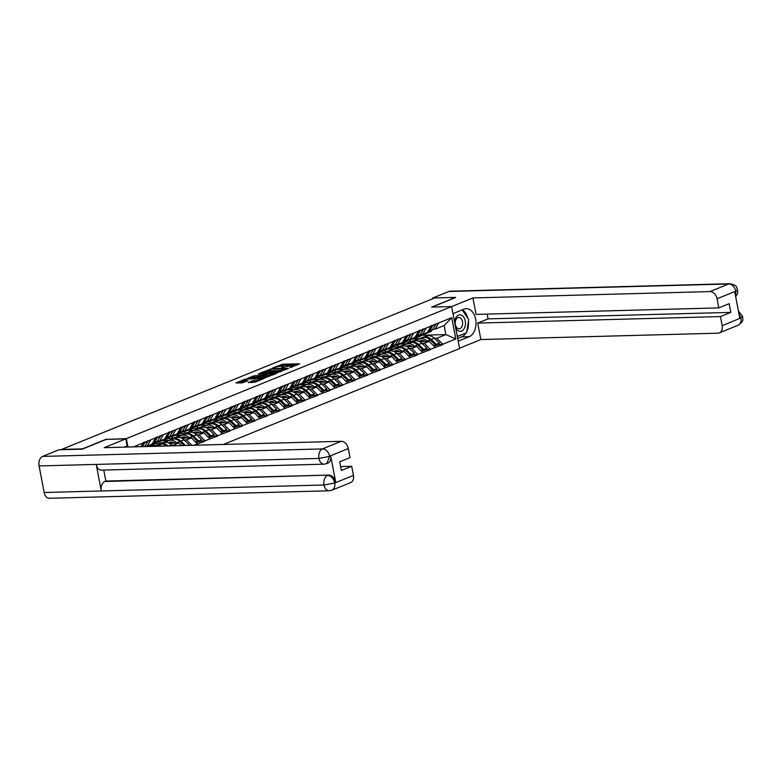 <?xml version="1.0" encoding="UTF-8"?>
<svg xmlns="http://www.w3.org/2000/svg" width="782" height="782" viewBox="0 0 782 782"><rect width="100%" height="100%" fill="white"/><g stroke="black" fill="none" stroke-linecap="round" stroke-linejoin="round"><path stroke-width="1.17" d="M290.093 367.706L299.526 363.777L282.703 364.226L272.615 367.97L275.01 367.491A3.978 0.714 -10.8 0 1 280.513 366.387L281.921 366.347A3.978 0.714 -10.8 0 1 283.309 366.631A3.978 0.714 -10.8 0 1 282.39 367.296L281.403 367.941L283.69 367.257A3.978 0.714 -10.8 0 1 289.203 366.152L290.611 366.113A3.978 0.714 -10.8 0 1 291.999 366.396A3.978 0.714 -10.8 0 1 291.08 367.061L290.093 367.706M248.305 382.418L254.893 382.242L264.472 378.263L245.499 378.977L235.92 382.955L242.058 382.887L248.041 380.717L244.786 380.707A3.324 0.596 -10.8 0 1 243.622 380.482A3.324 0.596 -10.8 0 1 245.46 379.573A3.324 0.596 -10.8 0 1 248.999 378.996L260.064 378.703A3.324 0.596 -10.8 0 1 261.227 378.938A3.324 0.596 -10.8 0 1 259.389 379.847A3.324 0.596 -10.8 0 1 255.851 380.414L252.283 380.805L248.363 382.721M106.362 439.171L82.452 448.878L61.612 449.435L434.694 297.962L455.544 297.395L431.635 307.111L451.625 306.573L126.352 438.634L106.401 439.386M277.669 372.643L288.538 368.234L271.716 368.684L260.416 373.014L277.669 372.643M276.437 373.503L265.421 377.618L248.168 377.98L254.16 375.819L262.693 375.292L265.626 374.011L258.089 374.109L259.194 373.659L276.437 373.503M127.955 447.021L126.352 438.634M223.388 444.459L459.63 348.547L451.625 306.573L472.924 297.942L709.939 291.588L728.677 283.974L448.829 291.481L432.495 298.108L434.45 298.059M133.507 446.874L451.752 317.658L455.808 338.958L442.768 344.246L436.845 338.254L434.43 338.323M438.145 344.745L442.768 344.246M442.847 344.618L430.256 349.329L424.333 343.337L421.909 343.406M425.633 349.818L430.256 349.329M430.325 349.701L417.744 354.412L411.811 348.42L409.397 348.489M413.111 354.901L417.744 354.412M417.813 354.774L405.223 359.495L399.299 353.503L396.875 353.572M400.599 359.984L405.223 359.495M405.291 359.857L392.711 364.578L386.777 358.586L384.363 358.645M388.077 365.067L392.711 364.578M392.779 364.94L380.189 369.661L374.265 363.669L371.841 363.728M375.565 370.15L380.189 369.661M380.257 370.023L367.677 374.734L361.743 368.752L359.329 368.811M363.043 375.233L367.677 374.734M367.745 375.106L355.155 379.817L349.231 373.825L346.807 373.894M350.532 380.316L355.155 379.817M355.224 380.189L342.643 384.9L336.71 378.908L334.295 378.977M338.01 385.399L342.643 384.9M342.712 385.272L330.121 389.983L324.198 383.991L321.773 384.06M325.498 390.482L330.121 389.983M330.19 390.355L317.609 395.066L311.686 389.074L309.261 389.143M312.976 395.555L317.609 395.066M317.678 395.438L305.088 400.149L299.164 394.157L296.749 394.226M300.464 400.638L305.088 400.149M305.166 400.521L292.576 405.232L286.652 399.24L284.228 399.309M287.952 405.721L292.576 405.232M292.644 405.594L280.054 410.315L274.13 404.323L271.716 404.382M275.43 410.804L280.054 410.315M280.132 410.677L267.542 415.398L261.618 409.406L259.194 409.465M262.918 415.887L267.542 415.398M267.61 415.76L255.02 420.481L249.096 414.489L246.682 414.548M250.396 420.97L255.02 420.481M255.098 420.843L242.508 425.555L236.584 419.572L234.16 419.631M237.884 426.053L242.508 425.555M242.576 425.926L229.996 430.638L224.063 424.646L221.648 424.714M225.363 431.136L229.996 430.638M230.064 431.009L217.474 435.721L211.551 429.729L209.126 429.797M212.851 436.219L217.474 435.721M217.543 436.092L204.962 440.804L199.029 434.812L196.614 434.88M200.329 441.302L204.962 440.804M205.031 441.175L194.004 445.251M144.944 446.151L147.241 446.082L150.828 439.836M155.726 437.852L152.128 444.098L147.241 446.082M157.465 441.068L159.753 440.999L163.35 434.753M168.238 432.769L164.65 439.015L159.753 440.999M169.977 435.985L172.275 435.926L175.862 429.68M180.759 427.686L177.162 433.932L172.275 435.926M174.777 445.769L173.995 444.978L171.581 445.046M156.244 445.457L150.682 445.603L155.569 443.619L161.825 443.453M173.995 444.978L178.892 442.993L169.137 443.247M181.463 445.584L178.892 442.993M182.499 430.902L184.787 430.843L188.384 424.597M193.271 422.603L189.684 428.849L184.787 430.843M191.873 445.31L186.517 439.895L184.093 439.963M168.756 440.374L163.194 440.52L168.091 438.536L174.337 438.37M186.517 439.895L191.414 437.91L181.659 438.174M197.338 443.902L191.414 437.91M195.011 425.819L197.308 425.76L200.896 419.514M205.793 417.52L202.196 423.766L197.308 425.76M181.277 435.291L175.715 435.437L180.603 433.453L186.859 433.287M199.029 434.812L203.926 432.827L194.171 433.091M209.85 438.819L203.926 432.827M207.533 420.736L209.82 420.677L213.418 414.431M218.305 412.446L214.718 418.693L209.82 420.677M193.789 430.208L188.227 430.354L193.125 428.37L199.371 428.204M211.551 429.729L216.438 427.744L206.683 428.008M222.371 433.736L216.438 427.744M220.045 415.653L222.342 415.594L225.93 409.348M230.827 407.363L227.23 413.61L222.342 415.594M206.311 425.125L200.739 425.271L205.637 423.287L211.893 423.121M224.063 424.646L228.96 422.661L219.204 422.925M234.883 428.653L228.96 422.661M232.557 410.57L234.854 410.511L238.442 404.265M243.339 402.28L239.751 408.527L234.854 410.511M218.823 420.042L213.261 420.188L218.158 418.204L224.405 418.038M236.584 419.572L241.472 417.578L231.716 417.842M247.405 423.57L241.472 417.578M245.079 405.487L247.366 405.428L250.963 399.182M255.861 397.197L252.263 403.444L247.366 405.428M231.345 414.959L225.773 415.115L230.67 413.121L236.917 412.955M249.096 414.489L253.994 412.495L244.238 412.759M259.917 418.487L253.994 412.495M257.591 400.413L259.888 400.345L263.475 394.099M268.373 392.114L264.785 398.361L259.888 400.345M243.857 409.876L238.295 410.032L243.192 408.038L249.438 407.872M261.618 409.406L266.506 407.412L256.75 407.676M272.439 413.404L266.506 407.412M270.113 395.33L272.4 395.262L275.997 389.016M280.894 387.031L277.297 393.278L272.4 395.262M256.379 404.802L250.807 404.949L255.704 402.965L261.95 402.789M274.13 404.323L279.027 402.339L269.272 402.593M284.951 408.321L279.027 402.339M282.625 390.247L284.922 390.189L288.509 383.942M293.406 381.948L289.819 388.195L284.922 390.189M268.891 399.719L263.329 399.866L268.226 397.882L274.472 397.706M286.652 399.24L291.539 397.256L281.784 397.51M297.473 403.248L291.539 397.256M295.146 385.164L297.434 385.106L301.031 378.859M305.928 376.865L302.331 383.112L297.434 385.106M281.412 394.636L275.841 394.783L280.738 392.799L286.984 392.632M299.164 394.157L304.061 392.173L294.306 392.437M309.985 398.165L304.061 392.173M307.658 380.081L309.955 380.023L313.543 373.776M318.44 371.782L314.843 378.029L309.955 380.023M293.924 389.553L288.363 389.7L293.25 387.716L299.506 387.549M311.686 389.074L316.573 387.09L306.818 387.354M322.507 393.082L316.573 387.09M320.18 374.998L322.467 374.94L326.065 368.693M330.952 366.709L327.365 372.955L322.467 374.94M306.446 384.47L300.875 384.617L305.772 382.633L312.018 382.466M324.198 383.991L329.095 382.007L319.339 382.271M335.019 387.999L329.095 382.007M332.692 369.915L334.989 369.857L338.577 363.61M343.474 361.626L339.877 367.872L334.989 369.857M318.958 379.387L313.396 379.534L318.284 377.55L324.54 377.383M336.71 378.908L341.607 376.924L331.851 377.188M347.531 382.916L341.607 376.924M345.214 364.832L347.501 364.774L351.098 358.527M355.986 356.543L352.399 362.789L347.501 364.774M331.48 374.304L325.908 374.451L330.806 372.467L337.052 372.3M349.231 373.825L354.129 371.841L344.373 372.105M360.052 377.833L354.129 371.841M357.726 359.749L360.023 359.691L363.61 353.444M368.508 351.46L364.911 357.706L360.023 359.691M343.992 369.221L338.43 369.378L343.318 367.384L349.574 367.217M361.743 368.752L366.641 366.758L356.885 367.022M372.564 372.75L366.641 366.758M370.248 354.676L372.535 354.608L376.132 348.361M381.02 346.377L377.432 352.623L372.535 354.608M356.504 364.138L350.942 364.295L355.839 362.301L362.086 362.134M374.265 363.669L379.162 361.675L369.407 361.939M385.086 367.667L379.162 361.675M382.76 349.593L385.057 349.525L388.644 343.278M393.542 341.294L389.944 347.54L385.057 349.525M369.026 359.065L363.464 359.212L368.351 357.218L374.607 357.051M386.777 358.586L391.674 356.602L381.919 356.856M397.598 362.584L391.674 356.602M395.272 344.51L397.569 344.442L401.166 338.195M406.053 336.211L402.466 342.457L397.569 344.442M381.538 353.982L375.976 354.129L380.873 352.144L387.119 351.968M399.299 353.503L404.186 351.519L394.431 351.773M410.12 357.511L404.186 351.519M407.793 339.427L410.091 339.368L413.678 333.122M418.575 331.128L414.978 337.374L410.091 339.368M394.06 348.899L388.488 349.046L393.385 347.061L399.641 346.895M411.811 348.42L416.708 346.436L406.953 346.69M422.632 352.428L416.708 346.436M420.305 334.344L422.603 334.285L426.19 328.039M431.087 326.045L427.5 332.291L422.603 334.285M406.572 343.816L401.01 343.963L405.907 341.978L412.153 341.812M424.333 343.337L429.22 341.353L419.465 341.617M435.154 347.345L429.22 341.353M432.827 329.261L435.115 329.202L438.712 322.956M436.845 338.254L445.877 334.588L444.147 325.537L435.115 329.202M419.093 338.733L413.522 338.88L422.554 335.214L445.877 334.588L455.808 338.958M444.147 325.537L451.752 317.658M141.063 446.669L143.204 442.935M297.209 365.067L282.937 365.448L279.594 366.445M268.47 370.971L263.387 373.024M286.505 368.918L271.647 369.104L269.291 369.808A3.978 0.714 -10.8 0 0 268.373 370.473A3.978 0.714 -10.8 0 0 269.761 370.756L279.858 370.482A3.978 0.714 -10.8 0 0 285.362 369.378L286.593 369.378M268.373 370.473L268.607 371.694A3.978 0.714 -10.8 0 0 269.995 371.978L269.761 370.756M281.012 371.646A3.978 0.714 -10.8 0 1 280.093 371.704L269.995 371.978M251.149 377.999L252.664 377.383L252.43 376.162M263.847 376.142L252.664 377.383M268.05 375.438A3.324 0.596 -10.8 0 0 271.589 374.871A3.324 0.596 -10.8 0 0 273.426 373.962A3.324 0.596 -10.8 0 0 272.263 373.728L266.642 374.177L263.72 375.458L268.05 375.438L268.285 376.67A3.324 0.596 -10.8 0 0 268.685 376.65M264.238 376.474L264.15 375.546M268.285 376.67L264.384 376.768M256.437 381.616A3.324 0.596 -10.8 0 1 256.085 381.636L251.002 382.652M243.622 380.482L243.857 381.704A3.324 0.596 -10.8 0 0 245.02 381.929L244.786 380.707M243.72 381.01L238.901 382.975M419.69 335.243A10.391 7.576 -112.1 0 0 420.628 335.292A10.391 7.576 -112.1 0 0 422.622 334.882A10.391 7.576 -112.1 0 0 424.694 333.435M418.653 341.245L420.159 340.708A8.485 6.197 67.9 0 1 425.037 341.46M434.176 346.358L435.339 344.803L430.178 339.887A10.391 7.576 -112.1 0 0 422.563 337.677L423.609 337.247A10.391 7.576 -112.1 0 1 431.224 339.466L436.385 344.373L439.474 343.122L434.313 338.205L431.224 339.466M410.413 341.851L426.698 335.996A10.391 7.576 67.9 0 1 434.313 338.205M411.41 341.832L419.475 338.929A10.391 7.576 67.9 0 1 427.089 341.138L427.363 341.402M439.474 343.122L438.761 344.491L435.672 345.752L436.385 344.373M435.115 345.224L435.672 345.752M432.338 325.146L432.808 325.654L435.897 324.393L435.427 323.895M426.219 333.386A10.391 7.576 -112.1 0 0 426.757 333.2A10.391 7.576 -112.1 0 0 429.562 330.786L432.808 325.654M426.757 333.2L429.846 331.949A10.391 7.576 -112.1 0 0 432.651 329.535L435.897 324.393M410.521 341.812L410.159 339.945M431.302 325.566L431.772 326.074L430.862 326.436M422.622 334.882L425.711 333.631A10.391 7.576 -112.1 0 0 428.526 331.206L431.772 326.074M435.339 344.803L433.414 345.585M407.168 340.326A10.391 7.576 -112.1 0 0 408.116 340.375A10.391 7.576 -112.1 0 0 410.11 339.965A10.391 7.576 -112.1 0 0 412.182 338.518M406.141 346.328L407.637 345.791A8.485 6.197 67.9 0 1 412.515 346.543M421.654 351.431L422.827 349.886L417.656 344.97A10.391 7.576 -112.1 0 0 410.051 342.76L411.097 342.33A10.391 7.576 -112.1 0 1 418.702 344.549L423.864 349.456L426.952 348.205L421.791 343.288L418.702 344.549M397.901 346.934L414.186 341.079A10.391 7.576 67.9 0 1 421.791 343.288M398.898 346.915L406.963 344.012A10.391 7.576 67.9 0 1 414.568 346.221L414.841 346.485M426.952 348.205L426.239 349.574L423.15 350.825L423.864 349.456M422.603 350.307L423.15 350.825M419.826 330.229L420.296 330.727L423.385 329.476L422.915 328.978M413.707 338.469A10.391 7.576 -112.1 0 0 414.235 338.283A10.391 7.576 -112.1 0 0 417.05 335.869L420.296 330.727M414.235 338.283L417.324 337.032A10.391 7.576 -112.1 0 0 420.139 334.618L423.385 329.476M397.999 346.895L397.647 345.028M418.781 330.649L419.25 331.157L418.35 331.519M410.11 339.965L413.199 338.714A10.391 7.576 -112.1 0 0 416.004 336.289L419.25 331.157M422.827 349.886L420.892 350.668M394.656 345.409A10.391 7.576 -112.1 0 0 395.594 345.458A10.391 7.576 -112.1 0 0 397.588 345.048A10.391 7.576 -112.1 0 0 399.661 343.601M393.62 351.411L395.125 350.864A8.485 6.197 67.9 0 1 400.003 351.626M409.142 356.514L410.306 354.96L405.144 350.053A10.391 7.576 -112.1 0 0 397.53 347.843L398.576 347.413A10.391 7.576 -112.1 0 1 406.19 349.632L411.352 354.539L414.44 353.288L409.279 348.371L406.19 349.632M385.389 352.017L401.665 346.162A10.391 7.576 67.9 0 1 409.279 348.371M386.376 351.988L394.441 349.095A10.391 7.576 67.9 0 1 402.056 351.304L402.329 351.568M414.44 353.288L413.727 354.657L410.638 355.908L411.352 354.539M410.081 355.39L410.638 355.908M407.305 335.312L407.774 335.81L410.863 334.559L410.394 334.051M401.195 343.552A10.391 7.576 -112.1 0 0 401.723 343.366A10.391 7.576 -112.1 0 0 404.529 340.952L407.774 335.81M401.723 343.366L404.812 342.115A10.391 7.576 -112.1 0 0 407.618 339.701L410.863 334.559M385.487 351.978L385.125 350.101M406.269 335.732L406.738 336.24L405.829 336.602M397.588 345.048L400.677 343.797A10.391 7.576 -112.1 0 0 403.492 341.372L406.738 336.24M410.306 354.96L408.38 355.751M382.134 350.492A10.391 7.576 -112.1 0 0 383.082 350.541A10.391 7.576 -112.1 0 0 385.076 350.131A10.391 7.576 -112.1 0 0 387.149 348.674M381.108 356.484L382.603 355.947A8.485 6.197 67.9 0 1 387.491 356.709M396.621 361.597L397.794 360.043L392.632 355.136A10.391 7.576 -112.1 0 0 385.018 352.917L386.064 352.496A10.391 7.576 -112.1 0 1 393.669 354.705L398.83 359.622L401.919 358.371L396.757 353.454L393.669 354.705M372.867 357.1L389.153 351.245A10.391 7.576 67.9 0 1 396.757 353.454M373.864 357.071L381.929 354.178A10.391 7.576 67.9 0 1 389.544 356.387L389.807 356.651M401.919 358.371L401.205 359.74L398.116 360.991L398.83 359.622M397.569 360.473L398.116 360.991M394.793 340.395L395.262 340.893L398.351 339.642L397.882 339.134M388.674 348.635A10.391 7.576 -112.1 0 0 389.201 348.449A10.391 7.576 -112.1 0 0 392.017 346.035L395.262 340.893M389.201 348.449L392.3 347.198A10.391 7.576 -112.1 0 0 395.106 344.784L398.351 339.642M372.975 357.061L372.613 355.184M393.747 340.815L394.216 341.323L393.317 341.685M385.076 350.131L388.165 348.87A10.391 7.576 -112.1 0 0 390.971 346.455L394.216 341.323M397.794 360.043L395.858 360.825M369.622 355.575A10.391 7.576 -112.1 0 0 370.56 355.624A10.391 7.576 -112.1 0 0 372.555 355.214A10.391 7.576 -112.1 0 0 374.627 353.757M368.586 361.567L370.091 361.03A8.485 6.197 67.9 0 1 374.969 361.792M384.109 366.68L385.272 365.126L380.111 360.219A10.391 7.576 -112.1 0 0 372.496 358L373.542 357.579A10.391 7.576 -112.1 0 1 381.157 359.788L386.318 364.705L389.407 363.454L384.245 358.537L381.157 359.788M360.355 362.183L376.631 356.328A10.391 7.576 67.9 0 1 384.245 358.537M361.343 362.154L369.407 359.261A10.391 7.576 67.9 0 1 377.022 361.47L377.295 361.734M389.407 363.454L388.693 364.823L385.604 366.074L386.318 364.705M385.057 365.556L385.604 366.074M382.271 345.478L382.74 345.976L385.829 344.725L385.36 344.217M376.162 353.718A10.391 7.576 -112.1 0 0 376.689 353.532A10.391 7.576 -112.1 0 0 379.495 351.118L382.74 345.976M376.689 353.532L379.778 352.281A10.391 7.576 -112.1 0 0 382.584 349.857L385.829 344.725M360.453 362.144L360.101 360.267M381.235 345.898L381.704 346.397L380.795 346.768M372.555 355.214L375.643 353.953A10.391 7.576 -112.1 0 0 378.459 351.538L381.704 346.397M385.272 365.126L383.346 365.908M357.1 360.658A10.391 7.576 -112.1 0 0 358.048 360.707A10.391 7.576 -112.1 0 0 360.043 360.297A10.391 7.576 -112.1 0 0 362.115 358.84M356.074 366.65L357.57 366.113A8.485 6.197 67.9 0 1 362.457 366.875M371.587 371.763L372.76 370.209L367.599 365.302A10.391 7.576 -112.1 0 0 359.984 363.083L361.03 362.662A10.391 7.576 -112.1 0 1 368.635 364.871L373.796 369.788L376.885 368.527L371.724 363.62L368.635 364.871M347.834 367.266L364.119 361.411A10.391 7.576 67.9 0 1 371.724 363.62M348.831 367.237L356.895 364.344A10.391 7.576 67.9 0 1 364.51 366.553L364.774 366.807M376.885 368.527L376.171 369.906L373.082 371.157L373.796 369.788M372.535 370.639L373.082 371.157M369.759 350.551L370.228 351.059L373.317 349.808L372.848 349.3M363.64 358.801A10.391 7.576 -112.1 0 0 364.177 358.615A10.391 7.576 -112.1 0 0 366.983 356.201L370.228 351.059M364.177 358.615L367.266 357.364A10.391 7.576 -112.1 0 0 370.072 354.94L373.317 349.808M347.941 367.227L347.579 365.35M368.713 350.981L369.182 351.48L368.283 351.851M360.043 360.297L363.131 359.036A10.391 7.576 -112.1 0 0 365.937 356.621L369.182 351.48M372.76 370.209L370.824 370.991M455.671 327.795A8.231 5.425 88.5 0 0 458.76 331.04A8.231 5.425 88.5 0 0 465.329 325.234A8.231 5.425 88.5 0 0 461.351 315.136A8.231 5.425 88.5 0 0 454.635 322.37M459.816 317.678A5.64 3.715 88.5 0 0 458.78 317.482A5.64 3.715 88.5 0 0 455.232 322.428A5.64 3.715 88.5 0 0 458.047 328.557A5.64 3.715 88.5 0 0 459.083 328.753A5.64 3.715 88.5 0 0 462.631 323.807A5.64 3.715 88.5 0 0 459.816 317.678M453.257 315.146L453.54 313.406L462.201 309.887L468.721 319.574L466.571 332.77L457.91 336.289L457.05 335.009M457.294 336.309L457.91 336.289M466.023 332.995A14.252 9.394 88.5 0 1 461.732 336.886L469.249 336.68A14.252 9.394 88.5 0 0 475.896 320.943A14.252 9.394 88.5 0 0 466.238 308.665A14.252 9.394 88.5 0 0 464 309.144L452.964 313.621M469.249 336.68L458.223 341.157M459.562 348.195L480.862 339.544L477.724 323.083L720.447 316.583L722.187 325.693L741.013 317.912M487.157 314.1L488.076 318.88L477.724 323.083M488.076 318.88L730.799 312.38L729.147 303.69L718.795 307.893L476.062 314.393L472.924 297.942M480.862 339.544L717.876 333.191A7.595 5.542 -112.1 0 0 719.332 332.888A7.595 5.542 -112.1 0 0 722.187 325.693M448.829 291.481A7.791 5.132 -91.5 0 1 450.051 291.217L729.899 283.719A7.791 5.132 -91.5 0 0 728.677 283.974A7.595 5.542 67.9 0 1 735.784 291.168L717.055 298.773A7.595 5.542 -112.1 0 0 709.939 291.588M432.632 298.802L432.495 298.108M718.795 307.893L717.055 298.773M730.799 312.38L720.447 316.583M735.53 295.938L735.842 291.471L734.767 291.911L739.782 318.225L740.867 317.785L738.853 313.377M455.564 297.492L432.153 307.091M466.746 331.666A14.252 9.394 88.5 0 0 468.408 321.451M467.88 318.333A14.252 9.394 88.5 0 0 462.299 309.828M461.732 336.886L457.714 338.508M457.343 336.553L465.828 333.073M738.413 311.041L742.763 316.583L740.867 317.785M729.899 283.719C738.755 285.684 735.891 287.571 737.69 290.014L735.784 291.168M124.162 447.128L127.173 445.906L125.834 438.868L104.172 447.666L341.187 441.302A7.595 5.542 67.9 0 1 348.293 448.497L350.033 457.607L339.681 461.81L341.343 470.5L351.695 466.297L353.435 475.417A7.595 5.542 67.9 0 1 350.58 482.611L331.842 490.216A7.595 5.542 -112.1 0 0 334.696 483.022L353.435 475.417M324.08 464.166A7.791 5.132 -91.5 0 1 318.948 458.438L329.623 456.405L326.768 463.599L324.08 464.166L101.347 470.138A7.791 5.132 -91.5 0 1 96.215 464.41L39.1 465.945A7.791 5.132 -91.5 0 1 42.599 456.414L58.924 449.787L82.247 449.161L106.313 439.386L125.834 438.868M331.842 490.216L329.163 490.783L49.305 498.281A7.791 5.132 -91.5 0 1 44.163 492.504L101.279 490.969A7.791 5.132 -91.5 0 1 104.788 481.497L328.606 475.085A7.595 5.542 67.9 0 1 335.722 482.279L330.708 455.965A7.595 5.542 67.9 0 1 327.853 463.159L326.768 463.599M39.1 465.945L44.163 492.504M42.599 456.414L322.448 448.917A7.791 5.132 -91.5 0 0 318.948 458.438L96.215 464.41L101.279 490.969L324.022 484.996L334.696 483.022M351.695 466.297L340.6 466.6M103.771 470.07L105.873 481.057L328.606 475.085M105.873 481.057L104.788 481.497M344.588 365.741A10.391 7.576 -112.1 0 0 345.527 365.79A10.391 7.576 -112.1 0 0 347.521 365.37A10.391 7.576 -112.1 0 0 349.593 363.923M343.552 371.733L345.058 371.196A8.485 6.197 67.9 0 1 349.935 371.958M359.075 376.846L360.238 375.292L355.077 370.375A10.391 7.576 -112.1 0 0 347.472 368.166L348.508 367.745A10.391 7.576 -112.1 0 1 356.123 369.954L361.284 374.871L364.373 373.61L359.212 368.703L356.123 369.954M335.322 372.349L351.597 366.484A10.391 7.576 67.9 0 1 359.212 368.703M336.309 372.32L344.383 369.417A10.391 7.576 67.9 0 1 351.988 371.636L352.262 371.89M364.373 373.61L363.659 374.989L360.57 376.24L361.284 374.871M360.023 375.712L360.57 376.24M357.237 355.634L357.716 356.142L360.805 354.891L360.326 354.383M351.128 363.884A10.391 7.576 -112.1 0 0 351.656 363.698A10.391 7.576 -112.1 0 0 354.471 361.284L357.716 356.142M351.656 363.698L354.745 362.447A10.391 7.576 -112.1 0 0 357.56 360.023L360.805 354.891M335.419 372.31L335.067 370.433M356.201 356.064L356.67 356.563L355.761 356.934M347.521 365.37L350.61 364.119A10.391 7.576 -112.1 0 0 353.425 361.704L356.67 356.563M360.238 375.292L358.312 376.074M332.076 370.824A10.391 7.576 -112.1 0 0 333.015 370.863A10.391 7.576 -112.1 0 0 335.009 370.453A10.391 7.576 -112.1 0 0 337.081 369.006M331.04 376.816L332.536 376.279A8.485 6.197 67.9 0 1 337.423 377.041M346.553 381.929L347.726 380.375L342.565 375.458A10.391 7.576 -112.1 0 0 334.95 373.249L335.996 372.828A10.391 7.576 -112.1 0 1 343.601 375.037L348.772 379.954L351.861 378.693L346.69 373.786L343.601 375.037M322.8 377.432L339.085 371.567A10.391 7.576 67.9 0 1 346.69 373.786M323.797 377.403L331.861 374.5A10.391 7.576 67.9 0 1 339.476 376.719L339.75 376.973M351.861 378.693L351.138 380.062L348.049 381.323L348.772 379.954M347.501 380.795L348.049 381.323M344.725 360.717L345.194 361.225L348.283 359.964L347.814 359.466M338.606 368.967A10.391 7.576 -112.1 0 0 339.144 368.781A10.391 7.576 -112.1 0 0 341.949 366.357L345.194 361.225M339.144 368.781L342.233 367.52A10.391 7.576 -112.1 0 0 345.038 365.106L348.283 359.964M322.907 377.383L322.546 375.516M343.679 361.147L344.148 361.646L343.249 362.017M335.009 370.453L338.098 369.202A10.391 7.576 -112.1 0 0 340.903 366.787L344.148 361.646M347.726 380.375L345.791 381.157M319.555 375.907A10.391 7.576 -112.1 0 0 320.503 375.947A10.391 7.576 -112.1 0 0 322.487 375.536A10.391 7.576 -112.1 0 0 324.559 374.089M318.518 381.899L320.024 381.362A8.485 6.197 67.9 0 1 324.901 382.115M334.041 387.012L335.204 385.458L330.043 380.541A10.391 7.576 -112.1 0 0 322.438 378.332L323.474 377.911A10.391 7.576 -112.1 0 1 331.089 380.12L336.25 385.027L339.339 383.776L334.178 378.869L331.089 380.12M310.288 382.515L326.563 376.65A10.391 7.576 67.9 0 1 334.178 378.869M311.285 382.486L319.349 379.583A10.391 7.576 67.9 0 1 326.954 381.802L327.228 382.056M339.339 383.776L338.626 385.145L335.537 386.406L336.25 385.027M334.989 385.878L335.537 386.406M332.203 365.8L332.682 366.308L335.771 365.047L335.302 364.549M326.094 374.05A10.391 7.576 -112.1 0 0 326.622 373.864A10.391 7.576 -112.1 0 0 329.437 371.44L332.682 366.308M326.622 373.864L329.711 372.603A10.391 7.576 -112.1 0 0 332.526 370.189L335.771 365.047M310.386 382.466L310.034 380.599M331.167 366.22L331.636 366.729L330.727 367.1M322.487 375.536L325.576 374.285A10.391 7.576 -112.1 0 0 328.391 371.87L331.636 366.729M335.204 385.458L333.279 386.24M307.043 380.981A10.391 7.576 -112.1 0 0 307.981 381.03A10.391 7.576 -112.1 0 0 309.975 380.619A10.391 7.576 -112.1 0 0 312.047 379.172M306.006 386.982L307.502 386.445A8.485 6.197 67.9 0 1 312.389 387.198M321.519 392.095L322.692 390.541L317.531 385.624A10.391 7.576 -112.1 0 0 309.916 383.415L310.962 382.985A10.391 7.576 -112.1 0 1 318.567 385.203L323.738 390.11L326.827 388.859L321.656 383.952L318.567 385.203M297.766 387.589L314.051 381.733A10.391 7.576 67.9 0 1 321.656 383.952M298.763 387.569L306.827 384.666A10.391 7.576 67.9 0 1 314.442 386.875L314.716 387.139M326.827 388.859L326.104 390.228L323.015 391.489L323.738 390.11M322.467 390.961L323.015 391.489M319.691 370.883L320.161 371.391L323.249 370.13L322.78 369.632M313.572 379.123A10.391 7.576 -112.1 0 0 314.11 378.938A10.391 7.576 -112.1 0 0 316.915 376.523L320.161 371.391M314.11 378.938L317.199 377.686A10.391 7.576 -112.1 0 0 320.004 375.272L323.249 370.13M297.874 387.549L297.512 385.682M318.645 371.303L319.115 371.812L318.215 372.173M309.975 380.619L313.064 379.368A10.391 7.576 -112.1 0 0 315.869 376.953L319.115 371.812M322.692 390.541L320.767 391.323M294.521 386.064A10.391 7.576 -112.1 0 0 295.469 386.113A10.391 7.576 -112.1 0 0 297.463 385.702A10.391 7.576 -112.1 0 0 299.526 384.255M293.485 392.065L294.99 391.528A8.485 6.197 67.9 0 1 299.868 392.281M309.007 397.178L310.171 395.624L305.009 390.707A10.391 7.576 -112.1 0 0 297.404 388.498L298.441 388.067A10.391 7.576 -112.1 0 1 306.055 390.286L311.216 395.193L314.305 393.942L309.144 389.025L306.055 390.286M285.254 392.672L301.529 386.816A10.391 7.576 67.9 0 1 309.144 389.025M286.251 392.652L294.315 389.749A10.391 7.576 67.9 0 1 301.92 391.958L302.194 392.222M314.305 393.942L313.592 395.311L310.503 396.562L311.216 395.193M309.955 396.044L310.503 396.562M307.179 375.966L307.649 376.465L310.737 375.213L310.268 374.715M301.06 384.206A10.391 7.576 -112.1 0 0 301.588 384.021A10.391 7.576 -112.1 0 0 304.403 381.606L307.649 376.465M301.588 384.021L304.677 382.769A10.391 7.576 -112.1 0 0 307.492 380.355L310.737 375.213M285.352 392.632L285 390.765M306.133 376.386L306.603 376.895L305.703 377.256M297.463 385.702L300.552 384.451A10.391 7.576 -112.1 0 0 303.357 382.027L306.603 376.895M310.171 395.624L308.245 396.406M282.009 391.147A10.391 7.576 -112.1 0 0 282.947 391.195A10.391 7.576 -112.1 0 0 284.941 390.785A10.391 7.576 -112.1 0 0 287.014 389.338M280.973 397.148L282.468 396.601A8.485 6.197 67.9 0 1 287.356 397.364M296.495 402.251L297.659 400.697L292.497 395.79A10.391 7.576 -112.1 0 0 284.883 393.581L285.929 393.151A10.391 7.576 -112.1 0 1 293.543 395.369L298.704 400.276L301.793 399.025L296.632 394.108L293.543 395.369M272.732 397.755L289.017 391.899A10.391 7.576 67.9 0 1 296.632 394.108M273.729 397.735L281.794 394.832A10.391 7.576 67.9 0 1 289.408 397.041L289.682 397.305M301.793 399.025L301.07 400.394L297.981 401.645L298.704 400.276M297.434 401.127L297.981 401.645M294.658 381.049L295.127 381.548L298.216 380.296L297.747 379.788M288.538 389.289A10.391 7.576 -112.1 0 0 289.076 389.104A10.391 7.576 -112.1 0 0 291.882 386.689L295.127 381.548M289.076 389.104L292.165 387.852A10.391 7.576 -112.1 0 0 294.97 385.438L298.216 380.296M272.84 397.715L272.478 395.839M293.612 381.469L294.081 381.978L293.182 382.339M284.941 390.785L288.03 389.534A10.391 7.576 -112.1 0 0 290.845 387.11L294.081 381.978M297.659 400.697L295.733 401.489M269.487 396.23A10.391 7.576 -112.1 0 0 270.435 396.279A10.391 7.576 -112.1 0 0 272.429 395.868A10.391 7.576 -112.1 0 0 274.492 394.421M268.461 402.231L269.956 401.684A8.485 6.197 67.9 0 1 274.834 402.447M283.974 407.334L285.137 405.78L279.976 400.873A10.391 7.576 -112.1 0 0 272.371 398.654L273.407 398.233A10.391 7.576 -112.1 0 1 281.021 400.443L286.183 405.359L289.272 404.108L284.11 399.191L281.021 400.443M260.22 402.838L276.496 396.982A10.391 7.576 67.9 0 1 284.11 399.191M261.217 402.808L269.282 399.915A10.391 7.576 67.9 0 1 276.887 402.124L277.16 402.388M289.272 404.108L288.558 405.477L285.469 406.728L286.183 405.359M284.922 406.21L285.469 406.728M282.146 386.132L282.615 386.631L285.704 385.379L285.235 384.871M276.026 394.372A10.391 7.576 -112.1 0 0 276.554 394.187A10.391 7.576 -112.1 0 0 279.37 391.772L282.615 386.631M276.554 394.187L279.643 392.935A10.391 7.576 -112.1 0 0 282.458 390.521L285.704 385.379M260.318 402.798L259.966 400.922M281.1 386.552L281.569 387.061L280.67 387.422M272.429 395.868L275.518 394.607A10.391 7.576 -112.1 0 0 278.324 392.193L281.569 387.061M285.137 405.78L283.211 406.572M256.975 401.313A10.391 7.576 -112.1 0 0 257.913 401.362A10.391 7.576 -112.1 0 0 259.907 400.951A10.391 7.576 -112.1 0 0 261.98 399.494M255.939 407.305L257.434 406.767A8.485 6.197 67.9 0 1 262.322 407.53M271.462 412.417L272.625 410.863L267.464 405.956A10.391 7.576 -112.1 0 0 259.849 403.737L260.895 403.317A10.391 7.576 -112.1 0 1 268.509 405.526L273.671 410.442L276.76 409.191L271.598 404.274L268.509 405.526M247.699 407.921L263.984 402.065A10.391 7.576 67.9 0 1 271.598 404.274M248.696 407.891L256.76 404.998A10.391 7.576 67.9 0 1 264.375 407.207L264.648 407.471M276.76 409.191L276.036 410.56L272.947 411.811L273.671 410.442M272.4 411.293L272.947 411.811M269.624 391.215L270.093 391.714L273.182 390.462L272.713 389.954M263.505 399.455A10.391 7.576 -112.1 0 0 264.042 399.27A10.391 7.576 -112.1 0 0 266.848 396.855L270.093 391.714M264.042 399.27L267.131 398.018A10.391 7.576 -112.1 0 0 269.937 395.594L273.182 390.462M247.806 407.881L247.444 406.005M268.578 391.635L269.057 392.134L268.148 392.505M259.907 400.951L262.996 399.69A10.391 7.576 -112.1 0 0 265.812 397.276L269.057 392.134M272.625 410.863L270.699 411.645M244.453 406.396A10.391 7.576 -112.1 0 0 245.401 406.445A10.391 7.576 -112.1 0 0 247.395 406.034A10.391 7.576 -112.1 0 0 249.458 404.577M243.427 412.388L244.922 411.85A8.485 6.197 67.9 0 1 249.8 412.613M258.94 417.5L260.113 415.946L254.942 411.039A10.391 7.576 -112.1 0 0 247.337 408.82L248.383 408.4A10.391 7.576 -112.1 0 1 255.988 410.609L261.149 415.525L264.238 414.274L259.077 409.357L255.988 410.609M235.186 413.004L251.472 407.148A10.391 7.576 67.9 0 1 259.077 409.357M236.184 412.974L244.248 410.081A10.391 7.576 67.9 0 1 251.853 412.29L252.127 412.544M264.238 414.274L263.524 415.643L260.435 416.894L261.149 415.525M259.888 416.376L260.435 416.894M257.112 396.288L257.581 396.797L260.67 395.545L260.201 395.037M250.993 404.538A10.391 7.576 -112.1 0 0 251.521 404.353A10.391 7.576 -112.1 0 0 254.336 401.938L257.581 396.797M251.521 404.353L254.609 403.101A10.391 7.576 -112.1 0 0 257.425 400.677L260.67 395.545M235.284 412.964L234.932 411.088M256.066 396.718L256.535 397.217L255.636 397.588M247.395 406.034L250.484 404.773A10.391 7.576 -112.1 0 0 253.29 402.359L256.535 397.217M260.113 415.946L258.177 416.728M231.941 411.479A10.391 7.576 -112.1 0 0 232.88 411.528A10.391 7.576 -112.1 0 0 234.874 411.107A10.391 7.576 -112.1 0 0 236.946 409.66M230.905 417.471L232.41 416.933A8.485 6.197 67.9 0 1 237.288 417.696M246.428 422.583L247.591 421.029L242.43 416.112A10.391 7.576 -112.1 0 0 234.815 413.903L235.861 413.483A10.391 7.576 -112.1 0 1 243.476 415.692L248.637 420.608L251.726 419.348L246.565 414.44L243.476 415.692M222.675 418.087L238.95 412.231A10.391 7.576 67.9 0 1 246.565 414.44M223.662 418.057L231.726 415.154A10.391 7.576 67.9 0 1 239.341 417.373L239.615 417.627M251.726 419.348L251.012 420.726L247.923 421.977L248.637 420.608M247.366 421.449L247.923 421.977M244.59 401.371L245.059 401.88L248.148 400.628L247.679 400.12M238.471 409.621A10.391 7.576 -112.1 0 0 239.009 409.436A10.391 7.576 -112.1 0 0 241.814 407.021L245.059 401.88M239.009 409.436L242.097 408.184A10.391 7.576 -112.1 0 0 244.903 405.76L248.148 400.628M222.772 418.047L222.411 416.171M243.554 401.801L244.023 402.3L243.114 402.671M234.874 411.107L237.963 409.856A10.391 7.576 -112.1 0 0 240.778 407.442L244.023 402.3M247.591 421.029L245.665 421.811M219.419 416.562A10.391 7.576 -112.1 0 0 220.368 416.601A10.391 7.576 -112.1 0 0 222.362 416.19A10.391 7.576 -112.1 0 0 224.434 414.743M218.393 422.554L219.889 422.016A8.485 6.197 67.9 0 1 224.776 422.779M233.906 427.666L235.079 426.112L229.918 421.195A10.391 7.576 -112.1 0 0 222.303 418.986L223.349 418.565A10.391 7.576 -112.1 0 1 230.954 420.775L236.115 425.691L239.204 424.43L234.043 419.523L230.954 420.775M210.153 423.17L226.438 417.305A10.391 7.576 67.9 0 1 234.043 419.523M211.15 423.14L219.214 420.237A10.391 7.576 67.9 0 1 226.829 422.456L227.093 422.71M239.204 424.43L238.49 425.799L235.402 427.06L236.115 425.691M234.854 426.532L235.402 427.06M232.078 406.454L232.547 406.963L235.636 405.711L235.167 405.203M225.959 414.704A10.391 7.576 -112.1 0 0 226.487 414.519A10.391 7.576 -112.1 0 0 229.302 412.094L232.547 406.963M226.487 414.519L229.576 413.258A10.391 7.576 -112.1 0 0 232.391 410.843L235.636 405.711M210.25 423.121L209.899 421.254M231.032 406.884L231.501 407.383L230.602 407.754M222.362 416.19L225.451 414.939A10.391 7.576 -112.1 0 0 228.256 412.525L231.501 407.383M235.079 426.112L233.144 426.894M206.907 421.645A10.391 7.576 -112.1 0 0 207.846 421.684A10.391 7.576 -112.1 0 0 209.84 421.273A10.391 7.576 -112.1 0 0 211.912 419.826M205.871 427.637L207.377 427.099A8.485 6.197 67.9 0 1 212.254 427.852M221.394 432.749L222.557 431.195L217.396 426.278A10.391 7.576 -112.1 0 0 209.781 424.069L210.827 423.649A10.391 7.576 -112.1 0 1 218.442 425.858L223.603 430.774L226.692 429.513L221.531 424.606L218.442 425.858M197.641 428.253L213.916 422.388A10.391 7.576 67.9 0 1 221.531 424.606M198.628 428.223L206.692 425.32A10.391 7.576 67.9 0 1 214.307 427.539L214.581 427.793M226.692 429.513L225.978 430.882L222.89 432.143L223.603 430.774M222.332 431.615L222.89 432.143M219.556 411.537L220.025 412.046L223.114 410.785L222.645 410.286M213.447 419.787A10.391 7.576 -112.1 0 0 213.975 419.602A10.391 7.576 -112.1 0 0 216.78 417.177L220.025 412.046M213.975 419.602L217.064 418.341A10.391 7.576 -112.1 0 0 219.869 415.926L223.114 410.785M197.738 428.204L197.377 426.337M218.52 411.958L218.989 412.466L218.08 412.837M209.84 421.273L212.929 420.022A10.391 7.576 -112.1 0 0 215.744 417.608L218.989 412.466M222.557 431.195L220.632 431.977M194.386 426.718A10.391 7.576 -112.1 0 0 195.334 426.767A10.391 7.576 -112.1 0 0 197.328 426.356A10.391 7.576 -112.1 0 0 199.4 424.909M193.359 432.72L194.855 432.182A8.485 6.197 67.9 0 1 199.742 432.935M208.872 437.832L210.045 436.278L204.884 431.361A10.391 7.576 -112.1 0 0 197.269 429.152L198.315 428.732A10.391 7.576 -112.1 0 1 205.92 430.941L211.081 435.848L214.17 434.597L209.009 429.689L205.92 430.941M185.119 433.326L201.404 427.471A10.391 7.576 67.9 0 1 209.009 429.689M186.116 433.306L194.18 430.403A10.391 7.576 67.9 0 1 201.795 432.612L202.059 432.876M214.17 434.597L213.457 435.965L210.368 437.226L211.081 435.848M209.82 436.698L210.368 437.226M207.044 416.62L207.513 417.129L210.602 415.868L210.133 415.369M200.925 424.861A10.391 7.576 -112.1 0 0 201.463 424.685A10.391 7.576 -112.1 0 0 204.268 422.26L207.513 417.129M201.463 424.685L204.552 423.424A10.391 7.576 -112.1 0 0 207.357 421.009L210.602 415.868M185.226 433.287L184.865 431.42M205.998 417.041L206.468 417.549L205.568 417.911M197.328 426.356L200.417 425.105A10.391 7.576 -112.1 0 0 203.222 422.691L206.468 417.549M210.045 436.278L208.11 437.06M181.874 431.801A10.391 7.576 -112.1 0 0 182.812 431.85A10.391 7.576 -112.1 0 0 184.806 431.439A10.391 7.576 -112.1 0 0 186.878 429.992M180.838 437.803L182.343 437.265A8.485 6.197 67.9 0 1 187.221 438.018M196.36 442.915L197.523 441.361L192.362 436.444A10.391 7.576 -112.1 0 0 184.748 434.235L185.793 433.805A10.391 7.576 -112.1 0 1 193.408 436.024L198.569 440.931L201.658 439.68L196.497 434.763L193.408 436.024M172.607 438.409L188.882 432.554A10.391 7.576 67.9 0 1 196.497 434.763M173.594 438.389L181.659 435.486A10.391 7.576 67.9 0 1 189.273 437.695L189.547 437.959M201.658 439.68L200.945 441.048L197.856 442.299L198.569 440.931M197.308 441.781L197.856 442.299M194.523 421.703L194.992 422.202L198.081 420.951L197.611 420.452M188.413 429.944A10.391 7.576 -112.1 0 0 188.941 429.758A10.391 7.576 -112.1 0 0 191.756 427.343L194.992 422.202M188.941 429.758L192.03 428.507A10.391 7.576 -112.1 0 0 194.845 426.092L198.081 420.951M172.705 438.37L172.353 436.503M193.486 422.124L193.956 422.632L193.046 422.994M184.806 431.439L187.895 430.188A10.391 7.576 -112.1 0 0 190.71 427.764L193.956 422.632M197.523 441.361L195.598 442.143M169.362 436.884A10.391 7.576 -112.1 0 0 170.3 436.933A10.391 7.576 -112.1 0 0 172.294 436.522A10.391 7.576 -112.1 0 0 174.366 435.075M168.326 442.886L169.821 442.348A8.485 6.197 67.9 0 1 174.709 443.101M184.044 445.515L179.85 441.527A10.391 7.576 -112.1 0 0 172.236 439.318L173.281 438.888A10.391 7.576 -112.1 0 1 180.886 441.107L185.49 445.476M160.085 443.492L176.37 437.637A10.391 7.576 67.9 0 1 183.975 439.846L189.136 444.762L187.504 445.427M161.082 443.472L169.147 440.569A10.391 7.576 67.9 0 1 176.761 442.778L177.035 443.042M188.814 445.388L189.136 444.762M182.011 426.786L182.48 427.285L185.569 426.034L185.099 425.525M175.891 435.027A10.391 7.576 -112.1 0 0 176.429 434.841A10.391 7.576 -112.1 0 0 179.234 432.426L182.48 427.285M176.429 434.841L179.518 433.59A10.391 7.576 -112.1 0 0 182.323 431.175L185.569 426.034M160.193 443.453L159.831 441.586M180.965 427.207L181.434 427.715L180.534 428.077M172.294 436.522L175.383 435.271A10.391 7.576 -112.1 0 0 178.188 432.847L181.434 427.715M156.84 441.967A10.391 7.576 -112.1 0 0 157.788 442.016A10.391 7.576 -112.1 0 0 159.772 441.605A10.391 7.576 -112.1 0 0 161.845 440.158M154.24 446.317L160.76 443.971A10.391 7.576 -112.1 0 1 168.11 445.945M153.81 446.327L163.849 442.72A10.391 7.576 67.9 0 1 171.463 444.929L172.411 445.828M154.816 446.307L156.635 445.652A10.391 7.576 67.9 0 1 161.786 446.111M154.386 446.317L156.635 445.652M169.489 431.869L169.968 432.368L173.057 431.117L172.578 430.608M163.379 440.11A10.391 7.576 -112.1 0 0 163.907 439.924A10.391 7.576 -112.1 0 0 166.722 437.509L169.968 432.368M163.907 439.924L166.996 438.673A10.391 7.576 -112.1 0 0 169.811 436.258L173.057 431.117M168.453 432.29L168.922 432.798L168.013 433.16M159.772 441.605L162.861 440.354A10.391 7.576 -112.1 0 0 165.676 437.93L168.922 432.798M166.615 445.984A10.391 7.576 -112.1 0 0 159.724 444.401M156.977 436.952L157.446 437.451L160.535 436.2L160.066 435.691M150.858 445.193A10.391 7.576 -112.1 0 0 151.395 445.007A10.391 7.576 -112.1 0 0 154.201 442.592L157.446 437.451M151.395 445.007L154.484 443.756A10.391 7.576 -112.1 0 0 157.29 441.331L160.535 436.2M147.681 446.493A10.391 7.576 -112.1 0 0 149.333 445.232M155.931 437.373L156.4 437.871L155.501 438.243M147.739 446.493L150.349 445.427A10.391 7.576 -112.1 0 0 153.155 443.013L156.4 437.871M144.465 442.026L144.934 442.534L148.023 441.283L147.554 440.774M142.344 446.639L144.934 442.534M144.67 446.571A10.391 7.576 -112.1 0 0 144.778 446.414L148.023 441.283M143.419 442.456L143.888 442.954L142.979 443.326M141.552 446.659L143.888 442.954M281.217 365.79L280.982 364.568M282.937 365.448L282.703 364.226M280.093 371.704L279.858 370.482M254.385 377.041L254.16 375.819M261.208 376.856L260.973 375.634M262.928 376.513L262.693 375.292M252.518 382.027L252.283 380.805M254.238 381.684L254.013 380.463M256.085 381.636L255.851 380.414M245.607 379.524L245.499 378.977M247.327 379.172L247.229 378.625M426.698 335.996L423.609 337.247M422.563 337.677L419.475 338.929M432.651 329.535L429.562 330.786M428.526 331.206L427.998 331.421M430.178 339.887L427.089 341.138M414.186 341.079L411.097 342.33M410.051 342.76L406.963 344.012M420.139 334.618L417.05 335.869M416.004 336.289L415.477 336.504M417.656 344.97L414.568 346.221M401.665 346.162L398.576 347.413M397.53 347.843L394.441 349.095M407.618 339.701L404.529 340.952M403.492 341.372L402.965 341.587M405.144 350.053L402.056 351.304M389.153 351.245L386.064 352.496M385.018 352.917L381.929 354.178M395.106 344.784L392.017 346.035M390.971 346.455L390.453 346.67M392.632 355.136L389.544 356.387M376.631 356.328L373.542 357.579M372.496 358L369.407 359.261M382.584 349.857L379.495 351.118M378.459 351.538L377.931 351.753M380.111 360.219L377.022 361.47M364.119 361.411L361.03 362.662M359.984 363.083L356.895 364.344M370.072 354.94L366.983 356.201M365.937 356.621L365.419 356.836M367.599 365.302L364.51 366.553M742.763 316.583C742.04 319.603 745.207 320.151 738.071 325.283A7.595 5.542 -112.1 0 0 740.925 318.088M335.722 482.279L334.549 482.885M348.293 448.497L329.476 456.277M329.623 456.405L330.708 455.965M329.564 456.102A7.595 5.542 67.9 0 0 322.448 448.917L341.187 441.302M329.163 490.783A7.791 5.132 -91.5 0 1 324.022 484.996A7.791 5.132 -91.5 0 1 327.531 475.524C331.03 475.788 333.406 478.183 334.637 482.719M351.597 366.484L348.508 367.745M347.472 368.166L344.383 369.417M357.56 360.023L354.471 361.284M353.425 361.704L352.897 361.919M355.077 370.375L351.988 371.636M339.085 371.567L335.996 372.828M334.95 373.249L331.861 374.5M345.038 365.106L341.949 366.357M340.903 366.787L340.385 367.002M342.565 375.458L339.476 376.719M326.563 376.65L323.474 377.911M322.438 378.332L319.349 379.583M332.526 370.189L329.437 371.44M328.391 371.87L327.863 372.076M330.043 380.541L326.954 381.802M314.051 381.733L310.962 382.985M309.916 383.415L306.827 384.666M320.004 375.272L316.915 376.523M315.869 376.953L315.351 377.159M317.531 385.624L314.442 386.875M301.529 386.816L298.441 388.067M297.404 388.498L294.315 389.749M307.492 380.355L304.403 381.606M303.357 382.027L302.829 382.242M305.009 390.707L301.92 391.958M289.017 391.899L285.929 393.151M284.883 393.581L281.794 394.832M294.97 385.438L291.882 386.689M290.845 387.11L290.317 387.325M292.497 395.79L289.408 397.041M276.496 396.982L273.407 398.233M272.371 398.654L269.282 399.915M282.458 390.521L279.37 391.772M278.324 392.193L277.796 392.408M279.976 400.873L276.887 402.124M263.984 402.065L260.895 403.317M259.849 403.737L256.76 404.998M269.937 395.594L266.848 396.855M265.812 397.276L265.284 397.491M267.464 405.956L264.375 407.207M251.472 407.148L248.383 408.4M247.337 408.82L244.248 410.081M257.425 400.677L254.336 401.938M253.29 402.359L252.762 402.574M254.942 411.039L251.853 412.29M238.95 412.231L235.861 413.483M234.815 413.903L231.726 415.154M244.903 405.76L241.814 407.021M240.778 407.442L240.25 407.657M242.43 416.112L239.341 417.373M226.438 417.305L223.349 418.565M222.303 418.986L219.214 420.237M232.391 410.843L229.302 412.094M228.256 412.525L227.728 412.74M229.918 421.195L226.829 422.456M213.916 422.388L210.827 423.649M209.781 424.069L206.692 425.32M219.869 415.926L216.78 417.177M215.744 417.608L215.216 417.813M217.396 426.278L214.307 427.539M201.404 427.471L198.315 428.732M197.269 429.152L194.18 430.403M207.357 421.009L204.268 422.26M203.222 422.691L202.704 422.896M204.884 431.361L201.795 432.612M188.882 432.554L185.793 433.805M184.748 434.235L181.659 435.486M194.845 426.092L191.756 427.343M190.71 427.764L190.182 427.979M192.362 436.444L189.273 437.695M176.37 437.637L173.281 438.888M172.236 439.318L169.147 440.569M183.975 439.846L180.886 441.107M182.323 431.175L179.234 432.426M178.188 432.847L177.67 433.062M179.85 441.527L176.761 442.778M163.849 442.72L160.76 443.971M171.463 444.929L169.02 445.926M169.811 436.258L166.722 437.509M165.676 437.93L165.149 438.145M157.29 441.331L154.201 442.592M153.155 443.013L152.637 443.228M292.136 367.129L291.999 366.396M283.446 367.364L283.309 366.631M286.808 369.29L286.711 368.772M265.724 374.549L265.626 374.011M273.563 374.666L273.426 373.962M263.954 376.68L263.72 375.458M261.354 379.622L261.227 378.938M719.332 332.888L738.071 325.283M737.69 290.014L737.573 293.416L735.696 296.818"/></g></svg>
